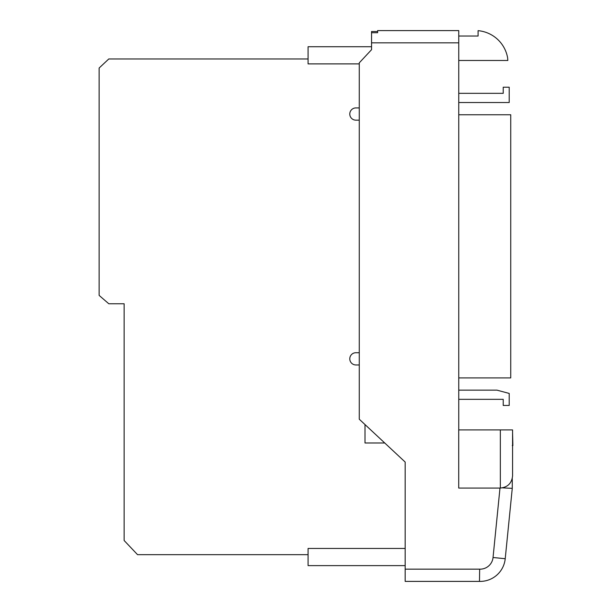 <?xml version="1.0" encoding="UTF-8"?>
<svg xmlns="http://www.w3.org/2000/svg" width="612" height="612" viewBox="0 0 612 612"><rect width="100%" height="100%" fill="white"/><g stroke="black" fill="none" stroke-linecap="round" stroke-linejoin="round"><path stroke-width="0.92" d="M458.755 36.039L478.079 36.039L478.079 30.669A32.987 32.987 0 0 1 507.631 57.88L507.83 60.481L458.755 60.481M405.167 548.444L308.081 548.444L308.081 565.618L405.167 565.618L405.167 566.284M308.081 58.959L108.798 58.959L99.121 68.039L99.121 295.389L108.798 303.759L124.129 303.759L124.129 540.495L137.547 554.671L308.081 554.671M384.129 442.422L384.734 442.981L365.004 442.981L365.004 424.567M359.267 364.959L355.901 364.959A6.12 6.12 0 0 1 349.781 358.839A6.12 6.12 0 0 1 355.901 352.719L359.267 352.719M359.267 120.159L355.901 120.159A6.12 6.12 0 0 1 349.781 114.039A6.12 6.12 0 0 1 355.901 107.919L359.267 107.919M371.553 46.719L308.081 46.719L308.081 63.9L359.267 63.9M405.167 569.152L479.663 569.152L479.471 581.392L405.167 581.392L405.167 462.052L359.267 419.212L359.267 62.845L371.553 49.687L371.553 31.51L377.627 31.51L377.627 32.727L377.627 30.6L458.755 30.6L458.755 429.922M502.536 487.863L512.267 488.345L512.267 478.592L512.267 488.345L505.221 558.718A25.191 25.191 0 0 1 479.471 581.392A25.191 25.191 0 0 0 505.221 558.718L493.043 557.501L499.989 488.062M371.553 32.727L377.627 32.727M500.333 488.062L458.717 488.062L458.717 429.922L512.573 429.922L512.573 475.884C511.793 483.228 507.715 487.29 500.333 488.062L500.333 429.922M512.267 445.567L512.879 445.567L512.573 432.829M458.755 102.518L509.207 102.518L509.207 87.218L503.225 87.218L503.225 93.338L458.755 93.338M458.755 114.758L510.737 114.758L510.737 377.91L458.755 377.91M458.755 399.33L503.225 399.33L503.225 405.45L509.207 405.45L509.207 393.432L496.967 390.15L458.755 390.15M458.755 42.84L371.553 42.84M479.663 569.152A12.951 12.951 0 0 0 493.043 557.501"/></g></svg>
